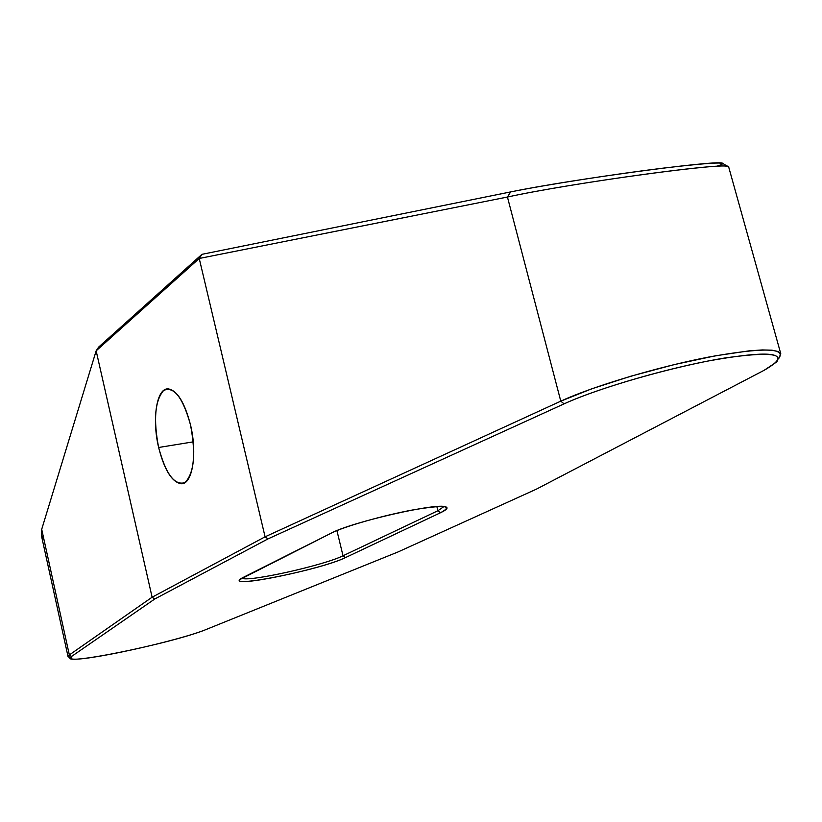 <?xml version="1.0" encoding="UTF-8"?>
<svg xmlns="http://www.w3.org/2000/svg" width="822" height="822" viewBox="0 0 822 822"><rect width="100%" height="100%" fill="white"/><g stroke="black" fill="none" stroke-linecap="round" stroke-linejoin="round"><path stroke-width="1.23" d="M71.134 658.679L68.884 657.271L69.346 654.928L71.617 656.408L154.762 599.002L267.962 538.913L564.087 403.859C599.156 387.665 674.42 366.119 725.713 357.847C778.413 350.542 791.196 354.703 764.049 370.342L536.447 489.131L398.023 551.952L207.257 629.046C174.398 643.061 53.882 667.618 71.617 656.408L154.762 599.002L152.111 597.214L69.346 654.928L71.617 656.408L71.134 658.679C79.148 662.83 179.299 640.913 207.257 629.046L398.023 551.952L536.447 489.131L764.049 370.342L776.708 361.937C783.787 351.816 760.905 351.508 708.061 361.022C657.99 370.753 595.251 389.536 564.087 403.859L560.779 401.157L265.085 536.817L199.232 258.478L96.153 350.84L152.111 597.214L265.085 536.817L152.111 597.214L154.762 599.002L267.962 538.913L265.085 536.817L267.962 538.913L564.087 403.859L560.779 401.157L507.441 197.033L199.232 258.478L265.085 536.817L560.779 401.157C592.683 386.402 657.117 367.064 708.533 357.097C762.775 347.377 786.233 347.757 778.896 358.248L778.619 358.711M440.613 512.692C453.785 505.561 444.61 504.626 413.096 509.887C383.299 515.363 344.243 526.481 331.317 533.098L243.744 577.147C216.207 590.545 319.892 570.376 345.517 557.563L440.613 512.692C446.736 509.774 448.473 507.842 445.822 506.876C437.694 502.396 351.415 522.114 331.317 533.098L240.353 579.315C229.841 588.295 322.964 568.906 345.517 557.563L343.021 555.775L336.917 530.591L343.021 555.775C324.032 565.382 246.446 582.603 241.945 578.133C246.446 582.603 324.032 565.382 343.021 555.775L345.517 557.563L440.613 512.692L437.9 510.739L440.613 512.692M190.488 424.82C184.642 402.41 177.213 390.429 168.181 388.868C156.581 387.881 151.751 419.097 158.636 447.487L193.262 441.856L158.636 447.487C164.369 469.978 171.87 482.072 181.138 483.757C192.41 484.795 197.578 453.775 190.488 424.82C195.975 453.97 194.136 473.236 184.96 482.586C174.613 485.833 165.839 474.13 158.636 447.487C153.293 419.631 154.957 400.622 163.629 390.46C173.832 385.908 182.792 397.365 190.488 424.82M716.507 166.321C732.967 161.379 715.243 161.985 663.333 168.12C614.106 174.161 545.397 184.858 510.647 191.916L201.965 254.327L199.232 258.478L507.441 197.033L510.647 191.916L201.924 254.337L98.619 347.11L96.153 350.84L199.232 258.478L201.965 254.327L98.619 347.11L96.153 350.84L41.706 529.306L96.153 350.84L152.111 597.214L69.346 654.928L68.041 656.593L41.316 535.06M41.347 535.194L41.706 529.306L69.346 654.928L41.706 529.306L41.326 535.081L44.028 539.849M444.003 506.527L437.9 510.739L343.021 555.775L437.9 510.739L444.003 506.527M436.852 506.558L437.9 510.739L436.852 506.558M778.639 358.505L780.818 353.881L778.229 351.528L772.064 350.193L762.415 349.936L749.51 350.799L715.479 355.792L674.122 364.629L630.885 376.188L591.439 388.919L560.779 401.157L507.441 197.033C572.852 182.669 732.813 161.071 728.652 166.876M722.333 163.116L727.491 166.383C719.24 162.777 568.803 183.563 507.441 197.033L510.647 191.916C570.139 179.586 714.924 160.033 722.333 163.116L723.35 163.763M183.398 483.367L181.138 483.757M780.818 353.881L728.672 166.938"/></g></svg>
